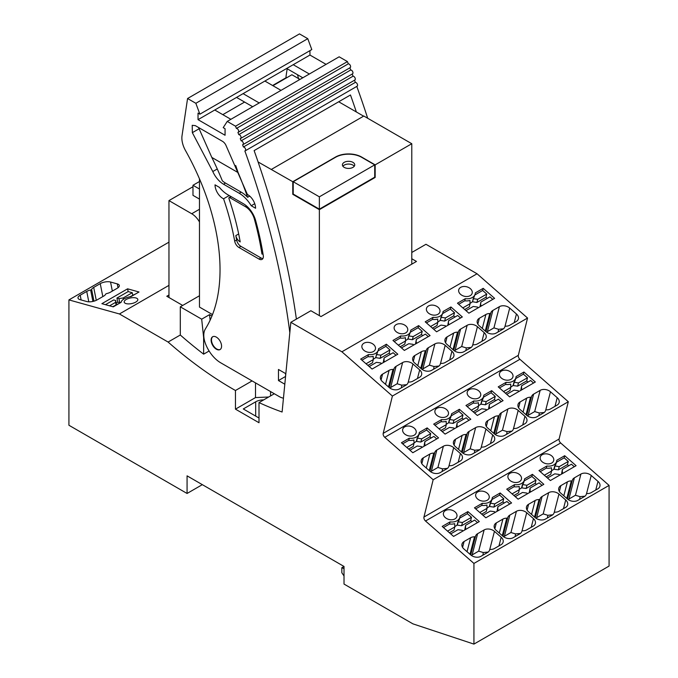 <?xml version="1.0" encoding="UTF-8"?>
<svg xmlns="http://www.w3.org/2000/svg" width="678" height="678" viewBox="0 0 678 678"><rect width="100%" height="100%" fill="white"/><g stroke="black" fill="none" stroke-linecap="round" stroke-linejoin="round"><path stroke-width="1.02" d="M293.21 181.721L319.363 196.823L374.731 164.864L361.654 157.313A18.492 10.678 0 0 0 335.491 157.313L293.21 181.721L293.21 194.061L292.769 194.306L292.769 181.721L258.098 161.957M352.933 167.381A6.161 3.56 0 0 0 354.738 164.864A6.161 3.56 0 0 0 350.933 161.576A6.161 3.56 0 0 0 344.212 162.347A6.161 3.56 0 0 0 342.407 164.864A6.161 3.56 0 0 0 346.212 168.152A6.161 3.56 0 0 0 352.933 167.381M292.769 194.306L319.363 209.663L375.163 177.441L375.163 164.864L361.654 157.059A18.492 10.678 0 0 0 335.491 157.059L292.769 181.721M319.363 196.823L319.363 209.163L293.21 194.061M374.731 164.864L374.731 177.195L319.363 209.163M375.163 177.441L374.731 177.195M354.255 166.246A6.161 3.56 0 0 0 344.212 165.11A6.161 3.56 0 0 0 342.89 166.246M199.476 178.839L199.476 307.075L212.511 314.592M319.363 315.626L319.363 209.663M411.783 264.149L411.783 143.719L375.163 164.864M299.278 79.826L298.557 78.597L291.896 74.75L272.937 85.699A1.848 1.068 -120 0 1 273.302 85.097A1.848 1.068 -120 0 1 274.005 85.081M363.611 116.158L338.703 101.776M411.783 143.719L363.832 116.031L271.412 169.39M222.799 114.65L244.597 102.064M199.476 295.752L180.297 306.82L180.297 335.008A365.332 210.926 -120 0 0 203.637 354.162L203.637 337.551L201.688 319.177L180.297 306.82M210.129 320.186L209.536 314.643L201.688 319.177M209.536 314.643L211.943 316.033M299.981 79.419L298.557 78.597L297.506 74.716M198.544 127.498L211.816 157.423L238.131 172.619A236.749 136.693 60 0 1 247.623 197.281L249.699 196.086M356.348 111.963A616.531 355.958 -120 0 0 350.475 94.979L254.123 150.601A616.531 355.958 60 0 1 296.388 319.092M235.698 165.491L238.131 172.619M411.783 258.742L416.47 261.445L320.991 316.567L310.88 310.727L290.828 322.304L341.898 351.797L477.049 273.768L425.97 244.283L411.783 252.47M255.513 382.892L255.513 397.571L268.666 397.02M270.556 395.927L270.556 391.579M283.455 398.172A18.492 10.678 -120 0 1 279.124 396.52L220.706 362.798A24.662 14.238 -120 0 1 205.358 343.373A18.492 10.678 -120 0 1 205.188 329.296L207.231 325.804A175.712 101.446 -120 0 0 220.036 269.759A175.712 101.446 -120 0 0 185.501 150.558A18.492 10.678 -120 0 1 182.026 135.736L187.569 98.513L299.481 33.9L307.77 38.68L311.795 49.57L199.883 114.184L198.035 113.107L198.035 119.659L225.062 135.261L225.062 128.718L223.206 127.642L227.24 121.413L235.529 126.201A616.531 355.958 -120 0 1 236.402 128.447L348.314 63.834A616.531 355.958 -120 0 0 347.441 61.588L235.529 126.201M285.997 77.775A18.492 10.678 -120 0 1 286.15 75.622L287.175 68.758M287.082 77.529A1.848 1.068 -120 0 0 286.387 77.546L273.302 85.097M211.816 157.423A206.561 119.26 60 0 1 222.333 180.806A18.492 10.678 -120 0 0 225.494 183.077L223.528 184.213L239.215 193.264A24.662 14.238 -120 0 1 245.656 198.417A24.662 14.238 60 0 1 251.224 205.739L254.742 203.705M251.224 205.739L255.581 208.256A11.094 6.407 60 0 0 247.394 194.476L225.799 144.999A6.161 3.56 60 0 0 222.477 141.321L195.298 125.625L192.213 125.32L192.34 132.659L212.799 171.542L217.265 168.966M223.528 184.213A18.492 10.678 -120 0 1 220.367 181.941A18.492 10.678 60 0 1 212.799 171.542M302.812 77.784L286.684 68.47M252.682 106.726L236.554 97.42M289.82 332.644A616.531 355.958 -120 0 0 244.851 150.94A2.161 1.246 -120 0 0 245.216 150.838A2.161 1.246 -120 0 0 245.36 148.626A2.161 1.246 -120 0 0 243.419 146.999A616.531 355.958 -120 0 0 242.588 144.745A2.161 1.246 -120 0 0 242.936 144.651A2.161 1.246 -120 0 0 243.08 142.431A2.161 1.246 -120 0 0 241.122 140.812A616.531 355.958 -120 0 0 240.275 138.558A2.161 1.246 -120 0 0 240.614 138.465A2.161 1.246 -120 0 0 240.749 136.227A2.161 1.246 -120 0 0 238.783 134.625A616.531 355.958 -120 0 0 237.927 132.38A2.161 1.246 -120 0 0 238.241 132.278A2.161 1.246 -120 0 0 238.376 130.04A2.161 1.246 -120 0 0 236.402 128.447M367.679 118.252A616.531 355.958 -120 0 0 356.798 86.411M285.828 373.714L278.463 369.468L278.463 380.544L285.565 376.443M278.463 380.544L284.811 384.206M246.529 205.985L245.385 206.646A13.56 7.831 60 0 1 254.352 218.986A236.749 136.685 60 0 1 261.954 254.055L262.945 253.479M263.013 253.911A6.161 3.56 60 0 1 261.954 254.055M229.198 195.544L223.562 198.798A11.094 6.407 60 0 1 215.028 184.84L219.392 187.357A24.662 14.238 60 0 0 227.833 194.747L243.419 203.747A18.492 10.678 60 0 1 255.657 220.579A241.682 139.532 60 0 1 262.505 250.919A241.682 139.532 -120 0 1 263.276 255.487A6.161 3.56 -120 0 1 262.081 259.36A6.161 3.56 -120 0 1 259.004 259.055L238.927 247.47L240.893 246.334L260.962 257.928A6.161 3.56 -120 0 0 262.903 258.521M223.562 198.798A201.603 116.396 60 0 1 233.851 236.732A201.603 116.396 -120 0 1 234.681 241.114A6.161 3.56 -120 0 0 238.927 247.47M245.385 206.646L229.757 197.62A1.229 0.712 60 0 0 229.139 197.561A1.229 0.712 60 0 0 228.969 198.62A206.536 119.243 60 0 1 240.198 241.902A6.161 3.56 60 0 1 235.817 235.597L238.673 233.952M247.623 197.281A24.662 14.238 -120 0 0 241.173 192.137L225.494 183.077M255.513 397.571L235.461 409.148L259.004 422.733L259.004 402.596L274.319 393.749M259.004 418.021L243.292 408.953L255.674 401.808A11.34 6.543 180 0 1 263.683 399.893M290.828 322.304L282.107 412.012A365.332 210.926 60 0 1 259.004 402.596M285.599 376.129L285.599 373.578M235.461 409.148L235.461 390.503L252.08 380.909M168.966 294.989L166.788 296.252L182.696 305.439M168.966 285.362L119.43 313.965L168.093 342.051L180.297 335.008M209.104 351.009L203.637 354.162M235.461 390.503A365.332 210.926 60 0 1 168.093 342.051M187.569 98.513L195.849 103.293L199.883 114.184M211.112 340.144A7.399 4.271 -120 0 0 214.341 347.585A7.399 4.271 -120 0 0 220.045 349.568A7.399 4.271 -120 0 0 221.57 346.187A7.399 4.271 -120 0 0 218.341 338.737A7.399 4.271 -120 0 0 212.646 336.754A7.399 4.271 -120 0 0 211.112 340.144M309.948 50.638L309.948 55.045L326.076 64.359M227.24 121.413L339.153 56.808L347.441 61.588M349.84 67.766A2.161 1.246 -120 0 0 350.162 67.664A2.161 1.246 -120 0 0 350.289 65.427A2.161 1.246 -120 0 0 348.314 63.834M352.196 73.953A2.161 1.246 -120 0 0 352.526 73.851A2.161 1.246 -120 0 0 352.662 71.622A2.161 1.246 -120 0 0 350.696 70.012A616.531 355.958 -120 0 0 349.865 67.834M354.501 80.14A2.161 1.246 -120 0 0 354.848 80.038A2.161 1.246 -120 0 0 354.992 77.817A2.161 1.246 -120 0 0 353.035 76.199A616.531 355.958 -120 0 0 352.221 74.029M356.764 86.326A2.161 1.246 -120 0 0 357.128 86.225A2.161 1.246 -120 0 0 357.272 84.013A2.161 1.246 -120 0 0 355.331 82.385A616.531 355.958 -120 0 0 354.535 80.216M309.354 74.012L293.227 64.698L264.886 81.055L281.014 90.369M259.216 102.954L243.088 93.64L214.757 110.006L230.884 119.311M243.419 146.999L355.331 82.385M195.849 103.293L307.77 38.68M240.893 246.334A6.161 3.56 -120 0 1 236.639 239.987A201.603 116.396 -120 0 0 235.817 235.597M168.958 242.156L68.927 299.905L68.927 425.259L187.069 493.465L187.069 475.846L344.017 566.452L344.017 584.072L412.894 623.845L473.93 644.1L473.93 563.435L425.513 521.009A3.085 1.78 60 0 1 423.945 517.06L433.166 479.744L384.757 437.318A3.085 1.78 60 0 1 383.189 433.369L392.401 396.054L341.898 351.797M68.927 299.905L119.43 313.965M473.93 644.1L609.073 566.071L609.073 485.406L560.664 442.98A3.085 1.78 60 0 1 559.096 439.03L568.308 401.723L519.899 359.289A3.085 1.78 60 0 1 518.331 355.34L527.552 318.033L477.049 273.768M527.552 318.033L392.401 396.054M450.929 306.973L443.056 311.524A10.068 7.085 14.4 0 1 442.904 312.617A10.068 7.085 14.4 0 1 433.056 317.296L425.216 321.821L436.607 331.805L462.328 316.957L450.929 306.973L450.387 309.092L442.658 313.558M397.808 354.213L372.086 369.061L360.688 359.077L368.535 354.543A10.068 7.085 14.4 0 0 378.375 349.873A10.068 7.085 14.4 0 0 378.536 348.772L386.409 344.221L397.808 354.213M404.351 350.433L392.952 340.449L400.791 335.924A10.068 7.085 14.4 0 0 410.639 331.245A10.068 7.085 14.4 0 0 410.792 330.144L418.673 325.601L430.064 335.585L404.351 350.433M465.311 298.667L457.472 303.193L468.871 313.185L494.593 298.337L483.194 288.345L475.32 292.896A10.068 7.085 14.4 0 1 475.159 293.998A10.068 7.085 14.4 0 1 465.311 298.667L464.769 300.795A10.068 7.085 14.4 0 0 469.956 300.422L470.091 303.702L462.828 307.888M405.842 325.923A6.933 4.882 14.4 0 0 398.952 323.762A6.933 4.882 14.4 0 0 394.223 327.025A6.933 4.882 14.4 0 0 396.037 331.584A6.933 4.882 14.4 0 0 402.927 333.746A6.933 4.882 14.4 0 0 407.656 330.483A6.933 4.882 14.4 0 0 405.842 325.923M428.293 312.956A6.933 4.882 14.4 0 0 435.183 315.126A6.933 4.882 14.4 0 0 439.92 311.855A6.933 4.882 14.4 0 0 438.107 307.295A6.933 4.882 14.4 0 0 431.216 305.134A6.933 4.882 14.4 0 0 426.487 308.397A6.933 4.882 14.4 0 0 428.293 312.956M460.557 294.337A6.933 4.882 14.4 0 0 467.447 296.498A6.933 4.882 14.4 0 0 472.176 293.235A6.933 4.882 14.4 0 0 470.363 288.667A6.933 4.882 14.4 0 0 463.481 286.506A6.933 4.882 14.4 0 0 458.743 289.769A6.933 4.882 14.4 0 0 460.557 294.337M492.855 310.448L499.406 306.668A7.399 5.204 14.4 0 1 509.695 308.092L516.45 314.007A7.399 5.204 14.4 0 1 518.382 318.872A7.399 5.204 14.4 0 1 516.289 321.465L509.737 325.245A7.399 5.204 14.4 0 1 505.847 326.177A1.229 0.864 14.4 0 0 504.856 326.754A7.399 5.204 14.4 0 1 502.779 329.262L496.228 333.042A7.399 5.204 14.4 0 1 485.931 331.627L479.185 325.711A7.399 5.204 14.4 0 1 477.253 320.838A7.399 5.204 14.4 0 1 479.346 318.253L485.897 314.473A7.399 5.204 14.4 0 1 489.787 313.541A1.229 0.864 14.4 0 0 490.779 312.965A7.399 5.204 14.4 0 1 492.855 310.448L487.389 331.661L486.685 332.212M457.523 332.169A1.229 0.864 14.4 0 0 458.514 331.593A7.399 5.204 14.4 0 1 460.599 329.076L467.142 325.296A7.399 5.204 14.4 0 1 477.439 326.711L484.194 332.635A7.399 5.204 14.4 0 1 486.126 337.5A7.399 5.204 14.4 0 1 484.024 340.093L477.481 343.873A7.399 5.204 14.4 0 1 473.591 344.797A1.229 0.864 14.4 0 0 472.591 345.373A7.399 5.204 14.4 0 1 470.515 347.89L463.972 351.67A7.399 5.204 14.4 0 1 453.675 350.255L446.921 344.331A7.399 5.204 14.4 0 1 444.988 339.466A7.399 5.204 14.4 0 1 447.09 336.873L453.633 333.093A7.399 5.204 14.4 0 1 457.523 332.169L453.014 349.67M428.335 347.704L434.886 343.924A7.399 5.204 14.4 0 1 445.175 345.339L451.929 351.255A7.399 5.204 14.4 0 1 453.862 356.128A7.399 5.204 14.4 0 1 451.76 358.713L445.217 362.493A7.399 5.204 14.4 0 1 441.327 363.425A1.229 0.864 14.4 0 0 440.336 364.001A7.399 5.204 14.4 0 1 438.259 366.518L431.708 370.298A7.399 5.204 14.4 0 1 421.411 368.874L414.665 362.959A7.399 5.204 14.4 0 1 412.733 358.094A7.399 5.204 14.4 0 1 414.826 355.501L421.377 351.721A7.399 5.204 14.4 0 1 425.259 350.789A1.229 0.864 14.4 0 0 426.259 350.221A7.399 5.204 14.4 0 1 428.335 347.704L422.869 368.917L422.165 369.459M393.003 369.417A1.229 0.864 14.4 0 0 393.994 368.84A7.399 5.204 14.4 0 1 396.079 366.323L402.622 362.552A7.399 5.204 14.4 0 1 412.919 363.967L419.674 369.883A7.399 5.204 14.4 0 1 421.606 374.748A7.399 5.204 14.4 0 1 419.504 377.341L412.953 381.121A7.399 5.204 14.4 0 1 409.071 382.053A1.229 0.864 14.4 0 0 408.071 382.629A7.399 5.204 14.4 0 1 405.995 385.138L399.452 388.918A7.399 5.204 14.4 0 1 389.155 387.502L382.4 381.587A7.399 5.204 14.4 0 1 380.468 376.722A7.399 5.204 14.4 0 1 382.57 374.129L389.113 370.349A7.399 5.204 14.4 0 1 393.003 369.417L388.494 386.926M373.586 344.543A6.933 4.882 14.4 0 0 366.696 342.382A6.933 4.882 14.4 0 0 361.959 345.644A6.933 4.882 14.4 0 0 363.772 350.212A6.933 4.882 14.4 0 0 370.663 352.374A6.933 4.882 14.4 0 0 375.4 349.111A6.933 4.882 14.4 0 0 373.586 344.543M199.476 221.96A15.416 8.899 -120 0 0 191.721 213.739L168.958 200.603L168.966 297.506M192.976 186.73L168.958 200.603M117.294 283.904A7.399 3.068 168.8 0 1 119.32 285.48A7.399 3.068 168.8 0 1 117.124 288.328L110.582 292.108A7.399 3.068 168.8 0 1 106.692 293.582A1.229 0.508 168.8 0 0 105.7 294.159A7.399 3.068 168.8 0 1 103.615 296.133L97.073 299.905A7.399 3.068 168.8 0 1 86.776 301.524L80.021 299.642A7.399 3.068 168.8 0 1 78.004 298.057A7.399 3.068 168.8 0 1 80.19 295.21L86.742 291.43A7.399 3.068 168.8 0 1 90.623 289.964A1.229 0.508 168.8 0 0 91.623 289.387A7.399 3.068 168.8 0 1 93.7 287.413L100.242 283.633A7.399 3.068 168.8 0 1 110.539 282.023L117.294 283.904L118.048 287.718M126.108 303.608A6.933 2.873 168.8 0 1 124.21 302.125A6.933 2.873 168.8 0 1 128.193 298.574A6.933 2.873 168.8 0 1 135.922 297.947A6.933 2.873 168.8 0 1 137.82 299.422A6.933 2.873 168.8 0 1 133.829 302.973A6.933 2.873 168.8 0 1 126.108 303.608M127.608 288.82L138.998 291.998L131.125 296.54A10.017 4.153 168.8 0 0 121.159 302.295L113.277 306.846L101.886 303.676L127.608 288.82L128.15 291.574L116.93 298.057L117.743 302.185L116.175 303.091M241.122 140.812L353.035 76.199M238.783 134.625L350.696 70.012M198.035 119.659L214.757 110.006M243.088 93.64L264.886 81.055M293.227 64.698L309.948 55.045M220.223 349.458A7.399 4.271 60 0 1 214.604 347.255A7.399 4.271 60 0 1 211.485 339.949A7.399 4.271 60 0 1 211.485 339.932A7.399 4.271 60 0 1 212.833 336.661M568.308 401.723L433.166 479.744M429.25 470.608L433.767 453.107A7.399 5.204 14.4 0 0 429.877 454.04L426.276 468.006M433.767 453.107A1.229 0.864 14.4 0 0 434.759 452.531A7.399 5.204 14.4 0 1 436.835 450.014L443.387 446.234A7.399 5.204 14.4 0 1 453.675 447.658L460.43 453.574A7.399 5.204 14.4 0 1 462.362 458.438A7.399 5.204 14.4 0 1 460.269 461.032L453.718 464.811A7.399 5.204 14.4 0 1 449.828 465.744A1.229 0.864 14.4 0 0 448.836 466.311A7.399 5.204 14.4 0 1 446.76 468.829L440.208 472.608A7.399 5.204 14.4 0 1 429.911 471.193L423.165 465.278A7.399 5.204 14.4 0 1 421.233 460.404A7.399 5.204 14.4 0 1 423.326 457.82L429.877 454.04M469.1 431.394A7.399 5.204 14.4 0 0 467.015 433.903A1.229 0.864 14.4 0 1 466.023 434.479A7.399 5.204 14.4 0 0 462.133 435.412L455.591 439.191A7.399 5.204 14.4 0 0 453.489 441.785A7.399 5.204 14.4 0 0 455.421 446.649L462.176 452.565A7.399 5.204 14.4 0 0 472.473 453.98L479.015 450.209A7.399 5.204 14.4 0 0 481.1 447.692A1.229 0.864 14.4 0 1 482.092 447.116A7.399 5.204 14.4 0 0 485.982 446.183L492.525 442.403A7.399 5.204 14.4 0 0 494.626 439.81A7.399 5.204 14.4 0 0 492.694 434.945L485.94 429.03A7.399 5.204 14.4 0 0 475.642 427.615L469.1 431.394L463.633 452.599L470.176 448.828L474.786 450.226L474.414 452.862M493.77 433.361L498.288 415.851A7.399 5.204 14.4 0 0 494.398 416.784L490.796 430.75M498.288 415.851A1.229 0.864 14.4 0 0 499.279 415.283A7.399 5.204 14.4 0 1 501.356 412.766L507.907 408.987A7.399 5.204 14.4 0 1 518.204 410.402L524.95 416.326A7.399 5.204 14.4 0 1 526.882 421.191A7.399 5.204 14.4 0 1 524.789 423.784L518.238 427.564A7.399 5.204 14.4 0 1 514.348 428.488A1.229 0.864 14.4 0 0 513.356 429.064A7.399 5.204 14.4 0 1 511.28 431.581L504.729 435.361A7.399 5.204 14.4 0 1 494.44 433.937L487.685 428.021A7.399 5.204 14.4 0 1 485.753 423.157A7.399 5.204 14.4 0 1 487.846 420.563L494.398 416.784M533.62 394.138A7.399 5.204 14.4 0 0 531.544 396.655A1.229 0.864 14.4 0 1 530.543 397.232A7.399 5.204 14.4 0 0 526.653 398.164L520.111 401.935A7.399 5.204 14.4 0 0 518.009 404.529A7.399 5.204 14.4 0 0 519.941 409.402L526.696 415.317A7.399 5.204 14.4 0 0 536.993 416.733L543.536 412.953A7.399 5.204 14.4 0 0 545.62 410.436A1.229 0.864 14.4 0 1 546.612 409.868A7.399 5.204 14.4 0 0 550.502 408.936L557.045 405.156A7.399 5.204 14.4 0 0 559.147 402.562A7.399 5.204 14.4 0 0 557.214 397.698L550.46 391.782A7.399 5.204 14.4 0 0 540.163 390.359L533.62 394.138L528.154 415.351L534.696 411.571L539.307 412.97L538.934 415.614M414.326 428.216A6.933 4.882 14.4 0 0 407.436 426.055A6.933 4.882 14.4 0 0 402.707 429.318A6.933 4.882 14.4 0 0 404.52 433.886A6.933 4.882 14.4 0 0 411.41 436.047A6.933 4.882 14.4 0 0 416.139 432.784A6.933 4.882 14.4 0 0 414.326 428.216M446.59 409.597A6.933 4.882 14.4 0 0 439.7 407.436A6.933 4.882 14.4 0 0 434.962 410.699A6.933 4.882 14.4 0 0 436.776 415.258A6.933 4.882 14.4 0 0 443.666 417.419A6.933 4.882 14.4 0 0 448.404 414.156A6.933 4.882 14.4 0 0 446.59 409.597M478.846 390.969A6.933 4.882 14.4 0 0 471.956 388.808A6.933 4.882 14.4 0 0 467.227 392.07A6.933 4.882 14.4 0 0 469.04 396.63A6.933 4.882 14.4 0 0 475.931 398.8A6.933 4.882 14.4 0 0 480.66 395.528A6.933 4.882 14.4 0 0 478.846 390.969M511.11 372.341A6.933 4.882 14.4 0 0 504.22 370.18A6.933 4.882 14.4 0 0 499.491 373.442A6.933 4.882 14.4 0 0 501.296 378.01A6.933 4.882 14.4 0 0 508.186 380.172A6.933 4.882 14.4 0 0 512.924 376.909A6.933 4.882 14.4 0 0 511.11 372.341M523.941 372.019L516.06 376.57A10.017 7.051 14.4 0 1 515.907 377.671A10.017 7.051 14.4 0 1 506.093 382.324L498.22 386.867L509.61 396.859L535.332 382.011L523.941 372.019L523.391 374.146L515.661 378.604M491.677 390.647L483.795 395.198A10.017 7.051 14.4 0 1 483.643 396.299A10.017 7.051 14.4 0 1 473.829 400.944L465.955 405.495L477.354 415.478L503.068 400.63L491.677 390.647L491.126 392.765L483.406 397.232M459.413 409.275L451.54 413.817A10.017 7.051 14.4 0 1 451.387 414.928A10.017 7.051 14.4 0 1 441.573 419.572L433.691 424.123L445.09 434.106L470.812 419.258L459.413 409.275L458.87 411.393L451.141 415.851M427.157 427.894L419.275 432.445A10.017 7.051 14.4 0 1 419.123 433.547A10.017 7.051 14.4 0 1 409.309 438.2L401.435 442.751L412.826 452.735L438.547 437.886L427.157 427.894L426.606 430.022L418.885 434.479M609.073 485.406L473.93 563.435M591.224 475.473L597.979 481.388A7.399 5.204 14.4 0 1 599.911 486.253A7.399 5.204 14.4 0 1 597.81 488.846L591.258 492.626A7.399 5.204 14.4 0 1 587.377 493.559A1.229 0.864 14.4 0 0 586.377 494.126A7.399 5.204 14.4 0 1 584.3 496.643L577.758 500.423A7.399 5.204 14.4 0 1 567.461 499.008L560.706 493.084A7.399 5.204 14.4 0 1 558.774 488.219A7.399 5.204 14.4 0 1 560.875 485.626L567.418 481.846A7.399 5.204 14.4 0 1 571.308 480.922A1.229 0.864 14.4 0 0 572.3 480.346A7.399 5.204 14.4 0 1 574.385 477.829L580.927 474.049A7.399 5.204 14.4 0 1 591.224 475.473L586.462 493.948M542.12 496.457L548.663 492.677A7.399 5.204 14.4 0 1 558.96 494.093L565.715 500.008A7.399 5.204 14.4 0 1 567.647 504.881A7.399 5.204 14.4 0 1 565.545 507.475L559.003 511.246A7.399 5.204 14.4 0 1 555.113 512.178A1.229 0.864 14.4 0 0 554.121 512.754A7.399 5.204 14.4 0 1 552.036 515.272L545.493 519.051A7.399 5.204 14.4 0 1 535.196 517.628L528.442 511.712A7.399 5.204 14.4 0 1 526.509 506.847A7.399 5.204 14.4 0 1 528.611 504.254L535.162 500.474A7.399 5.204 14.4 0 1 539.044 499.542A1.229 0.864 14.4 0 0 540.044 498.974A7.399 5.204 14.4 0 1 542.12 496.457L536.654 517.67L535.951 518.212M526.704 512.721L533.45 518.636A7.399 5.204 14.4 0 1 535.383 523.501A7.399 5.204 14.4 0 1 533.289 526.094L526.738 529.874A7.399 5.204 14.4 0 1 522.857 530.806A1.229 0.864 14.4 0 0 521.857 531.383A7.399 5.204 14.4 0 1 519.78 533.891L513.229 537.671A7.399 5.204 14.4 0 1 502.94 536.256L496.186 530.34A7.399 5.204 14.4 0 1 494.254 525.475A7.399 5.204 14.4 0 1 496.355 522.882L502.898 519.102A7.399 5.204 14.4 0 1 506.788 518.17A1.229 0.864 14.4 0 0 507.78 517.594A7.399 5.204 14.4 0 1 509.856 515.085L516.407 511.305A7.399 5.204 14.4 0 1 526.704 512.721L521.941 531.205M477.6 533.705L484.143 529.925A7.399 5.204 14.4 0 1 494.44 531.349L501.195 537.264A7.399 5.204 14.4 0 1 503.127 542.129A7.399 5.204 14.4 0 1 501.025 544.722L494.482 548.502A7.399 5.204 14.4 0 1 490.592 549.434A1.229 0.864 14.4 0 0 489.601 550.002A7.399 5.204 14.4 0 1 487.516 552.519L480.973 556.299A7.399 5.204 14.4 0 1 470.676 554.884L463.921 548.968A7.399 5.204 14.4 0 1 461.989 544.095A7.399 5.204 14.4 0 1 464.091 541.502L470.634 537.722A7.399 5.204 14.4 0 1 474.524 536.798A1.229 0.864 14.4 0 0 475.524 536.222A7.399 5.204 14.4 0 1 477.6 533.705L472.134 554.918L471.43 555.468M551.867 456.031A6.933 4.882 14.4 0 0 544.985 453.87A6.933 4.882 14.4 0 0 540.247 457.133A6.933 4.882 14.4 0 0 542.061 461.693A6.933 4.882 14.4 0 0 548.951 463.862A6.933 4.882 14.4 0 0 553.68 460.599A6.933 4.882 14.4 0 0 551.867 456.031M519.611 474.659A6.933 4.882 14.4 0 0 512.721 472.498A6.933 4.882 14.4 0 0 507.991 475.761A6.933 4.882 14.4 0 0 509.805 480.321A6.933 4.882 14.4 0 0 516.687 482.482A6.933 4.882 14.4 0 0 521.424 479.219A6.933 4.882 14.4 0 0 519.611 474.659M487.346 493.287A6.933 4.882 14.4 0 0 480.465 491.118A6.933 4.882 14.4 0 0 475.727 494.389A6.933 4.882 14.4 0 0 477.541 498.949A6.933 4.882 14.4 0 0 484.431 501.11A6.933 4.882 14.4 0 0 489.16 497.847A6.933 4.882 14.4 0 0 487.346 493.287M455.091 511.907A6.933 4.882 14.4 0 0 448.2 509.746A6.933 4.882 14.4 0 0 443.471 513.009A6.933 4.882 14.4 0 0 445.276 517.577A6.933 4.882 14.4 0 0 452.167 519.738A6.933 4.882 14.4 0 0 456.904 516.475A6.933 4.882 14.4 0 0 455.091 511.907M564.698 455.709L556.824 460.26A10.017 7.051 14.4 0 1 556.663 461.362A10.017 7.051 14.4 0 1 546.858 466.015L538.976 470.557L550.375 480.549L576.097 465.693L564.698 455.709L564.155 457.828L556.426 462.294M532.442 474.337L524.56 478.88A10.017 7.051 14.4 0 1 524.408 479.99A10.017 7.051 14.4 0 1 514.594 484.634L506.72 489.185L518.111 499.169L543.832 484.321L532.442 474.337L531.891 476.456L524.162 480.914M500.178 492.957L492.304 497.508A10.017 7.051 14.4 0 1 492.143 498.61A10.017 7.051 14.4 0 1 482.338 503.262L474.456 507.814L485.855 517.797L511.576 502.949L500.178 492.957L499.635 495.084L491.906 499.542M467.913 511.585L460.04 516.136A10.017 7.051 14.4 0 1 459.887 517.238A10.017 7.051 14.4 0 1 450.073 521.89L442.2 526.433L453.59 536.425L479.312 521.568L467.913 511.585L467.371 513.704L459.642 518.17M202.332 484.651L187.069 493.465M437.835 321.872A10.068 7.085 14.4 0 0 440.141 320.33L442.904 312.617M430.572 326.516L437.827 322.33L437.7 319.05A10.068 7.085 14.4 0 1 432.505 319.414L433.056 317.296M432.505 319.414L426.454 322.914M460.54 317.99L457.667 315.473L448.624 320.694L448.217 325.109M440.141 320.33L444.632 321.101L453.684 315.88L454.506 312.702L450.387 309.092M453.684 315.88L454.98 317.024M396.02 355.238L393.147 352.721L384.104 357.95L384.028 361.052L384.79 361.721M373.315 359.128A10.068 7.085 14.4 0 0 375.62 357.586L380.112 358.357L389.164 353.136L389.977 349.95L385.867 346.348L386.409 344.221M389.164 353.136L390.46 354.272M385.867 346.348L378.138 350.806M375.62 357.586L378.375 349.873M366.052 363.764L373.307 359.577L373.18 356.297A10.068 7.085 14.4 0 1 367.985 356.67L368.535 354.543M367.985 356.67L361.933 360.162M428.276 336.619L425.403 334.101L416.36 339.322L415.953 343.729M405.58 340.5A10.068 7.085 14.4 0 0 407.876 338.958L412.377 339.729L421.419 334.508L422.241 331.322L418.123 327.72L418.673 325.601M421.419 334.508L422.725 335.644M418.123 327.72L410.402 332.178M407.876 338.958L410.639 331.245M398.308 345.144L405.563 340.949L405.436 337.669A10.068 7.085 14.4 0 1 400.249 338.042L400.791 335.924M400.249 338.042L394.198 341.534M492.804 299.362L489.931 296.845L480.88 302.074L480.473 306.481M470.1 303.244A10.068 7.085 14.4 0 0 472.397 301.71L476.897 302.481L485.94 297.252L486.762 294.074L482.651 290.472L483.194 288.345M485.94 297.252L487.245 298.396M482.651 290.472L474.922 294.93M472.397 301.71L475.159 293.998M464.769 300.795L458.718 304.286M503.466 328.796L498.542 329.288L498.169 331.923M487.389 331.661L493.94 327.881L498.542 329.288M471.21 347.416L466.286 347.907L465.913 350.551M460.599 329.076L455.133 350.289L461.676 346.509L466.286 347.907M455.133 350.289L454.421 350.84M438.946 366.044L434.022 366.535L433.649 369.171M422.869 368.917L429.42 365.137L434.022 366.535M406.681 384.672L401.766 385.163L401.393 387.799M396.079 366.323L390.613 387.536L397.155 383.756L401.766 385.163M390.613 387.536L389.901 388.087M199.476 189.026L192.976 185.272L192.976 195.34L199.476 199.095M135.964 293.752L129.973 296.752M116.93 298.057L118.93 298.617L123.218 297.947L132.269 292.718L128.15 291.574M132.269 292.718L132.752 295.15M109.582 305.812L115.591 302.346L115.667 300.498L113.658 299.947L105.471 304.668M447.446 468.362L442.522 468.845L442.149 471.49M436.835 450.014L431.369 471.227L437.92 467.447L442.522 468.845M431.369 471.227L430.666 471.778M479.71 449.734L474.786 450.226M463.633 452.599L462.93 453.15M511.966 431.106L507.042 431.598L506.669 434.242M501.356 412.766L495.898 433.979L502.44 430.199L507.042 431.598M495.898 433.979L495.186 434.522M544.231 412.478L539.307 412.97M528.154 415.351L527.45 415.902M510.839 386.918A10.017 7.051 14.4 0 0 513.144 385.384L513.966 382.197A10.017 7.051 14.4 0 0 515.356 379.79L515.907 377.671M503.576 391.562L510.831 387.375L510.695 384.087A10.017 7.051 14.4 0 1 505.551 384.443L506.093 382.324M505.551 384.443L499.457 387.96M533.544 383.036L530.671 380.519L521.628 385.748L521.552 388.85L522.314 389.519M513.966 382.197L518.458 382.968L527.509 377.748L523.391 374.146M527.509 377.748L526.687 380.926L527.984 382.07M478.583 405.537A10.017 7.051 14.4 0 0 480.88 404.003L481.702 400.825A10.017 7.051 14.4 0 0 483.1 398.418L483.643 396.299M471.312 410.19L478.566 406.003L478.431 402.715A10.017 7.051 14.4 0 1 473.286 403.071L473.829 400.944M473.286 403.071L467.201 406.588M501.279 401.664L498.406 399.147L489.363 404.368L489.296 407.478L490.058 408.148M481.702 400.825L486.202 401.596L495.245 396.376L491.126 392.765M495.245 396.376L494.423 399.554L495.728 400.698M446.319 424.165A10.017 7.051 14.4 0 0 448.624 422.631L449.446 419.453A10.017 7.051 14.4 0 0 450.836 417.046L451.387 414.928M439.056 428.818L446.31 424.623L446.175 421.335A10.017 7.051 14.4 0 1 441.022 421.691L441.573 419.572M441.022 421.691L434.937 425.208M469.023 420.292L466.15 417.775L457.108 422.996L457.031 426.106L457.794 426.767M449.446 419.453L453.938 420.224L462.981 414.995L458.87 411.393M462.981 414.995L462.167 418.182L463.464 419.318M414.063 442.793A10.017 7.051 14.4 0 0 416.36 441.259L417.182 438.073A10.017 7.051 14.4 0 0 418.58 435.674L419.123 433.547M406.792 447.438L414.046 443.251L413.911 439.963A10.017 7.051 14.4 0 1 408.766 440.319L409.309 438.2M408.766 440.319L402.673 443.836M436.759 438.912L433.886 436.395L424.843 441.624L424.775 444.726L425.538 445.395M417.182 438.073L421.682 438.844L430.725 433.623L426.606 430.022M430.725 433.623L429.903 436.81L431.208 437.946M584.987 496.169L580.071 496.66L579.698 499.305M574.385 477.829L568.918 499.042L575.461 495.262L580.071 496.66M568.918 499.042L568.206 499.593M552.731 514.797L547.807 515.288L547.434 517.924M536.654 517.67L543.205 513.89L547.807 515.288M520.467 533.425L515.551 533.917L515.178 536.552M509.856 515.085L504.398 536.29L510.941 532.51L515.551 533.917M504.398 536.29L503.686 536.84M488.211 552.045L483.287 552.536L482.914 555.18M472.134 554.918L478.676 551.138L483.287 552.536M551.604 470.6A10.017 7.051 14.4 0 0 553.909 469.074L554.723 465.888A10.017 7.051 14.4 0 0 556.121 463.481L556.663 461.362M544.332 475.253L551.595 471.066L551.46 467.778A10.017 7.051 14.4 0 1 546.307 468.134L546.858 466.015M546.307 468.134L540.222 471.651M574.308 466.727L571.435 464.21L562.384 469.43L562.316 472.541L563.079 473.21M554.723 465.888L559.223 466.659L568.266 461.438L564.155 457.828M568.266 461.438L567.444 464.616L568.749 465.761M519.34 489.228A10.017 7.051 14.4 0 0 521.645 487.694L522.467 484.516A10.017 7.051 14.4 0 0 523.857 482.109L524.408 479.99M512.076 493.881L519.331 489.694L519.195 486.406A10.017 7.051 14.4 0 1 514.051 486.762L514.594 484.634M514.051 486.762L507.958 490.27M542.044 485.355L539.171 482.838L530.128 488.058L530.06 491.169L530.823 491.838M522.467 484.516L526.959 485.287L536.01 480.066L531.891 476.456M536.01 480.066L535.188 483.245L536.493 484.389M487.084 507.856A10.017 7.051 14.4 0 0 489.38 506.322L490.202 503.135A10.017 7.051 14.4 0 0 491.601 500.737L492.143 498.61M479.812 512.509L487.075 508.314L486.931 505.025A10.017 7.051 14.4 0 1 481.787 505.381L482.338 503.262M481.787 505.381L475.702 508.898M509.788 503.983L506.915 501.466L497.864 506.686L497.796 509.797L498.559 510.458M490.202 503.135L494.703 503.915L503.746 498.686L499.635 495.084M503.746 498.686L502.923 501.873L504.229 503.008M454.819 526.484A10.017 7.051 14.4 0 0 457.125 524.95L457.947 521.763A10.017 7.051 14.4 0 0 459.337 519.356L459.887 517.238M447.556 531.128L454.811 526.942L454.675 523.653A10.017 7.051 14.4 0 1 449.531 524.009L450.073 521.89M449.531 524.009L443.437 527.526M477.524 522.602L474.651 520.085L465.608 525.314L465.532 528.416L466.295 529.086M457.947 521.763L462.438 522.535L471.49 517.314L467.371 513.704M471.49 517.314L470.668 520.492L471.964 521.636M344.017 568.639L341.831 567.715L341.831 572.749L344.017 575.944M344.017 566.452L341.831 567.715M432.428 328.152L437.005 325.508L437.827 322.33M448.624 320.694L447.768 325.364M440.344 320.516L440.963 317.151M441.166 317.329L445.454 317.923L454.506 312.702M433.734 329.288L440.988 325.101L445.285 325.694L446.048 326.364M449.311 324.474L448.548 323.804M444.632 321.101L445.454 317.923M383.248 362.62L384.104 357.95M367.908 365.4L372.485 362.755L373.307 359.577M380.112 358.357L380.934 355.17L389.977 349.95M375.824 357.764L376.443 354.399M376.646 354.586L380.934 355.17M369.213 366.544L376.468 362.349L380.765 362.942L381.519 363.611M383.697 362.357L384.028 361.052M413.783 344.983L413.021 344.314L408.732 343.729L401.478 347.916M400.173 346.772L404.749 344.136L405.563 340.949M416.36 339.322L415.504 343.992M417.055 343.102L416.292 342.432M412.377 339.729L413.199 336.551L422.241 331.322M408.088 339.136L408.698 335.779M408.902 335.957L413.199 336.551M464.693 309.524L469.269 306.88L470.091 303.702M480.88 302.074L480.032 306.736M465.998 310.668L473.252 306.473L477.541 307.066L478.304 307.736M481.575 305.846L480.812 305.176M476.897 302.481L477.719 299.295L486.762 294.074M472.608 301.888L473.219 298.523M473.43 298.71L477.719 299.295M192.976 185.272L199.476 181.518M112.751 306.693L119.837 303.058M120.625 302.608L117.743 302.185M123.218 297.947L123.489 299.286M118.93 298.617L119.752 302.744M115.667 300.498L116.463 304.549M115.591 302.346L116.074 304.778M514.17 382.384L513.348 385.562L517.636 386.155L526.687 380.926M521.628 385.748L520.772 390.409M505.432 393.198L510.009 390.553L510.831 387.375M519.051 391.409L518.289 390.74L513.992 390.147L506.737 394.342M521.552 388.85L521.221 390.155M518.458 382.968L517.636 386.155M481.905 401.003L481.092 404.19L485.38 404.774L494.423 399.554M489.363 404.368L488.507 409.037M473.176 411.826L477.753 409.181L478.566 406.003M486.787 410.037L486.024 409.368L481.736 408.775L474.481 412.961M489.296 407.478L488.957 408.783M486.202 401.596L485.38 404.774M449.65 419.631L448.828 422.809L453.116 423.403L462.167 418.182M457.108 422.996L456.252 427.665M440.912 430.445L445.488 427.81L446.31 424.623M454.531 428.657L453.768 427.988L449.472 427.403L442.217 431.589M457.031 426.106L456.701 427.403M453.938 420.224L453.116 423.403M417.385 438.259L416.572 441.437L420.86 442.031L429.903 436.81M424.843 441.624L423.987 446.294M408.656 449.073L413.233 446.429L414.046 443.251M422.267 447.285L421.504 446.616L417.216 446.022L409.953 450.217M424.775 444.726L424.436 446.031M421.682 438.844L420.86 442.031M554.935 466.066L554.112 469.252L558.401 469.846L567.444 464.616M562.384 469.43L561.537 474.1M546.197 476.888L550.773 474.244L551.595 471.066M559.808 475.1L559.045 474.43L554.757 473.837L547.502 478.032M562.316 472.541L561.977 473.846M559.223 466.659L558.401 469.846M522.67 484.694L521.848 487.88L526.145 488.465L535.188 483.245M530.128 488.058L529.272 492.728M513.941 495.516L518.509 492.872L519.331 489.694M527.552 493.72L526.789 493.059L522.501 492.465L515.238 496.652M530.06 491.169L529.721 492.465M526.959 485.287L526.145 488.465M490.414 503.322L489.592 506.5L493.881 507.093L502.923 501.873M497.864 506.686L497.016 511.356M481.677 514.136L486.253 511.5L487.075 508.314M495.287 512.348L494.525 511.678L490.236 511.093L482.982 515.28M497.796 509.797L497.457 511.093M494.703 503.915L493.881 507.093M458.15 521.941L457.328 525.128L461.616 525.721L470.668 520.492M465.608 525.314L464.752 529.976M449.412 532.764L453.989 530.12L454.811 526.942M463.032 530.976L462.269 530.306L457.972 529.713L450.717 533.908M465.532 528.416L465.201 529.721M462.438 522.535L461.616 525.721M192.34 132.659L198.756 128.956M254.352 218.986L255.03 218.596M229.757 197.62L231.283 196.739M241.173 192.137L239.215 193.264M236.639 239.987L234.681 241.114M255.674 416.106L255.674 401.808M199.476 209.265L191.721 213.739M260.962 257.928L259.004 259.055M518.331 355.34L383.189 433.369M384.757 437.318L519.899 359.289M559.096 439.03L423.945 517.06M425.513 521.009L560.664 442.98M485.965 331.652L490.779 312.965M485.27 331.05L489.787 313.541M482.295 328.44L485.897 314.473M479.346 318.253L477.837 324.126M514.221 322.66L516.45 314.007M509.695 308.092L504.94 326.576M493.94 327.881L499.406 306.668M450.039 347.06L453.633 333.093M447.09 336.873L445.573 342.754M481.965 341.28L484.194 332.635M477.439 326.711L472.676 345.195M461.676 346.509L467.142 325.296M453.701 350.28L458.514 331.593M421.445 368.9L426.259 350.221M420.75 368.298L425.259 350.789M417.775 365.688L421.377 351.721M414.826 355.501L413.317 361.374M449.7 359.908L451.929 351.255M445.175 345.339L440.42 363.823M429.42 365.137L434.886 343.924M385.519 384.316L389.113 370.349M382.57 374.129L381.053 380.002M417.445 378.536L419.674 369.883M412.919 363.967L408.156 382.451M397.155 383.756L402.622 362.552M389.18 387.528L393.994 368.84M110.539 282.023L112.345 291.091M102.819 296.591L100.242 283.633M93.7 287.413L96.268 300.329M93.962 301.176L91.623 289.387M92.903 301.439L90.623 289.964M88.801 301.82L86.742 291.43M80.19 295.21L81.131 299.947M423.326 457.82L421.818 463.693M458.201 462.218L460.43 453.574M453.675 447.658L448.921 466.142M437.92 467.447L443.387 446.234M429.945 471.218L434.759 452.531M462.201 452.59L467.015 433.903M461.515 451.989L466.023 434.479M458.54 449.378L462.133 435.412M455.591 439.191L454.074 445.065M490.465 443.598L492.694 434.945M485.94 429.03L481.177 447.514M470.176 448.828L475.642 427.615M487.846 420.563L486.338 426.445M522.721 424.97L524.95 416.326M518.204 410.402L513.441 428.886M502.44 430.199L507.907 408.987M494.465 433.971L499.279 415.283M526.73 415.343L531.544 396.655M526.035 414.733L530.543 397.232M523.06 412.131L526.653 398.164M520.111 401.935L518.594 407.817M554.985 406.342L557.214 397.698M550.46 391.782L545.697 410.266M534.696 411.571L540.163 390.359M575.461 495.262L580.927 474.049M567.486 499.033L572.3 480.346M566.8 498.423L571.308 480.922M563.816 495.821L567.418 481.846M560.875 485.626L559.358 491.508M595.75 490.033L597.979 481.388M535.23 517.653L540.044 498.974M534.535 517.051L539.044 499.542M531.56 514.441L535.162 500.474M528.611 504.254L527.094 510.127M563.486 508.661L565.715 500.008M558.96 494.093L554.197 512.576M543.205 513.89L548.663 492.677M510.941 532.51L516.407 511.305M502.966 536.281L507.78 517.594M502.279 535.679L506.788 518.17M499.296 533.069L502.898 519.102M496.355 522.882L494.838 528.755M531.23 527.289L533.45 518.636M470.71 554.909L475.524 536.222M470.015 554.299L474.524 536.798M467.04 551.697L470.634 537.722M464.091 541.502L462.574 547.383M498.966 545.909L501.195 537.264M494.44 531.349L489.677 549.833M478.676 551.138L484.143 529.925M229.139 197.561L230.918 196.535M245.216 150.838L357.128 86.225M242.936 144.651L354.848 80.038M240.614 138.465L352.526 73.851M238.241 132.278L350.162 67.664"/></g></svg>
